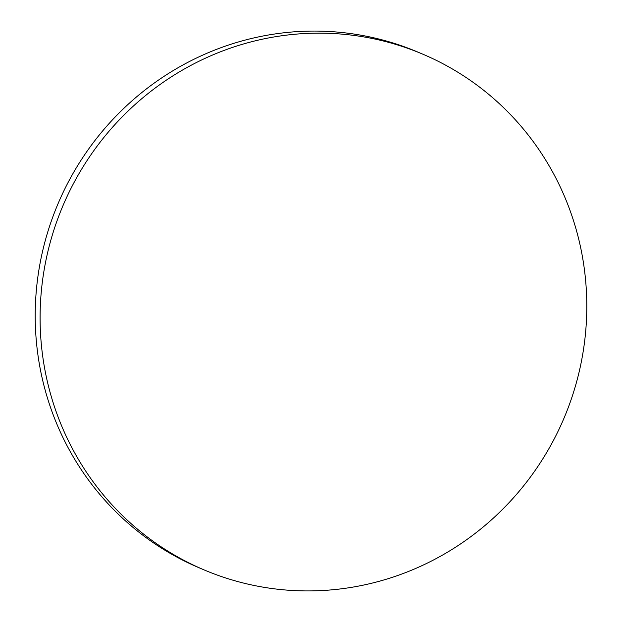 <?xml version="1.0" encoding="UTF-8"?>
<svg xmlns="http://www.w3.org/2000/svg" width="622" height="622" viewBox="0 0 622 622"><rect width="100%" height="100%" fill="white"/><g stroke="black" fill="none" stroke-linecap="round" stroke-linejoin="round"><path stroke-width="0.93" d="M568.415 407.146A280.087 272.117 113 0 0 423.014 54.269A280.087 272.117 113 0 0 58.468 216.93A280.087 272.117 113 0 0 203.876 569.806A280.087 272.117 113 0 0 568.415 407.146M423.014 54.269L418.124 52.194A280.087 272.117 113 0 0 53.585 214.854A280.087 272.117 113 0 0 198.986 567.731L203.876 569.806"/></g></svg>
